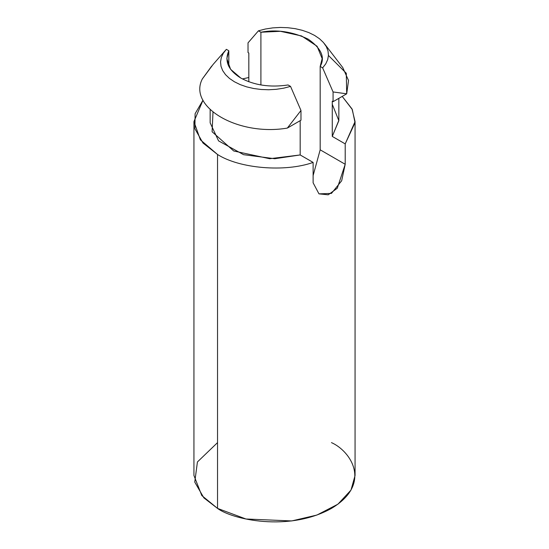 <?xml version="1.0" encoding="UTF-8"?>
<svg xmlns="http://www.w3.org/2000/svg" width="549" height="549" viewBox="0 0 549 549"><rect width="100%" height="100%" fill="white"/><g stroke="black" fill="none" stroke-linecap="round" stroke-linejoin="round"><path stroke-width="0.82" d="M248.827 81.78L248.827 53.04L248.024 52.58L248.827 53.04L248.827 81.78M332.269 104.276L338.843 120.67L332.269 136.42L345.204 143.893L355.038 122.667L352.293 109.505L342.212 96.404L352.019 108.942L355.059 121.597L345.204 143.893L345.204 164.275L341.67 180.772L331.452 193.406L318.976 193.866L313.115 182.803L313.115 162.422L300.173 154.948L269.689 158.716L233.723 150.989L212.099 131.753L212.998 112.113M248.827 77.512L242.404 78.939L248.827 77.512M203.02 100.151L195.108 113.712L194.895 128.74L202.972 143.001L217.534 154.489C239.584 168.625 285.061 172.4 313.115 162.422C285.061 172.4 239.584 168.625 217.534 154.489L200.378 139.823L193.941 121.597L203.02 100.151M240.805 78.054C254.386 85.321 270.149 87.627 288.088 84.971L290.545 86.392L300.976 110.479L300.976 120.21L287.353 128.075C238.547 136.488 187.737 107.151 202.307 78.974C187.737 107.151 238.547 136.488 287.353 128.075L300.976 110.479L290.545 86.392L283.613 88.19L276.271 89.315L268.708 89.755L261.125 89.48L253.72 88.513L246.673 86.872L240.167 84.601L234.382 81.76L229.461 78.418L225.529 74.671L222.688 70.601L221.014 66.319L220.547 61.941L221.302 57.576L223.251 53.342L226.36 49.335L228.823 50.755L226.847 58.599L230.58 69.277L240.805 78.054C228.226 70.21 224.232 61.111 228.823 50.755L228.823 66.443L228.823 50.755L226.36 49.335L223.251 53.342L221.302 57.576L220.547 61.941L221.014 66.319L222.688 70.601L225.529 74.671L229.461 78.418L234.382 81.76L240.167 84.601L246.673 86.872L253.72 88.513L261.125 89.48L268.708 89.755L276.271 89.315L283.613 88.19L290.545 86.392L288.088 84.971C270.149 87.627 254.386 85.321 240.805 78.054M210.15 109.587L210.15 122.846L218.564 140.88L243.578 154.681L274.768 158.723L300.173 154.948L300.173 120.67L300.173 154.948L313.115 162.422L313.115 182.803L318.976 193.866L328.22 194.806L337.278 188.245L345.204 164.275L320.177 149.822L313.115 175.577L320.177 149.822L320.177 66.443L322.153 58.599L317.102 46.267L301.579 35.959L280.402 31.3L260.912 32.226L260.912 84.971L260.912 32.226L258.455 30.806L265.387 29.015L272.729 27.882L280.292 27.45L287.875 27.718L295.28 28.685L302.327 30.325L308.833 32.597L314.618 35.438L319.539 38.78L323.471 42.534L326.312 46.603L327.986 50.879L328.453 55.257L327.698 59.621L325.749 63.862L322.64 67.863L320.177 66.443L320.177 149.822L345.204 164.275L345.204 143.893L332.269 136.42L332.269 101.215L333.071 101.682L333.071 91.951L322.64 67.863L333.071 91.951L346.694 93.817L333.071 101.682L332.269 101.215L332.269 136.42L338.85 120.348L338.85 98.346M193.941 121.597L193.941 475.503L201.806 495.548L217.534 508.395L245.945 518.997L291.732 520.939L316.897 515.058L337.93 504.181L350.996 490.099L355.059 475.503L355.059 121.597M331.466 442.618C350.42 450.914 372.853 483.6 331.466 508.395C288.527 532.29 231.911 519.333 217.534 508.395L217.534 154.489L217.534 508.395L203.864 497.868L194.751 482.084L197.427 461.963L217.534 442.618M328.446 55.47L346.289 73.257L346.694 93.817L348.533 80.49L342.754 67.554L324.397 43.666M248.024 42.849L258.455 30.806L248.024 42.849L248.024 52.58L248.024 42.849M225.605 50.172L213.129 64.411L202.307 78.974L211.722 66.045M322.64 67.863L325.749 63.862L327.698 59.621L328.453 55.257L327.986 50.879L326.312 46.603L323.471 42.534L319.539 38.78L314.618 35.438L308.833 32.597L302.327 30.325L295.28 28.685L287.875 27.718L280.292 27.45L272.729 27.882L265.387 29.015L258.455 30.806L260.912 32.226C276.353 29.227 292.116 31.533 308.195 39.144C321.378 48.429 325.372 57.528 320.177 66.443L322.64 67.863M346.694 93.817L333.071 91.951L333.071 101.682L346.694 93.817M300.976 110.479L287.353 128.075L300.976 120.21L300.976 110.479"/></g></svg>
